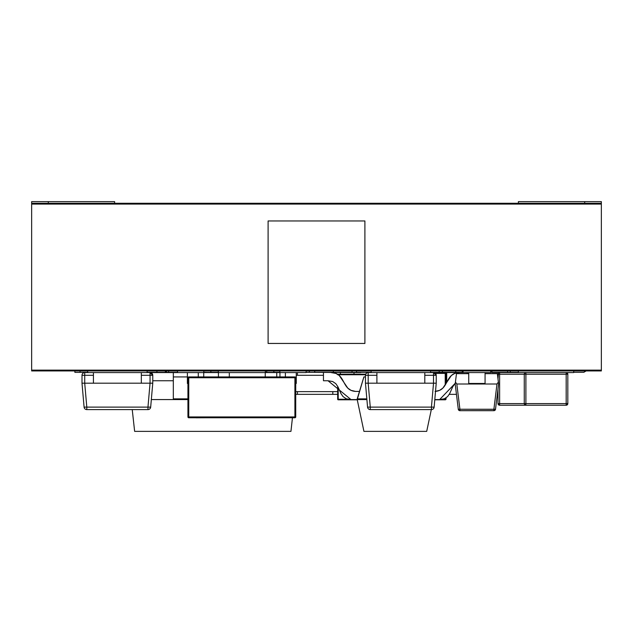 <?xml version="1.0" encoding="UTF-8"?>
<svg xmlns="http://www.w3.org/2000/svg" width="633" height="633" viewBox="0 0 633 633"><rect width="100%" height="100%" fill="white"/><g stroke="black" fill="none" stroke-linecap="round" stroke-linejoin="round"><path stroke-width="0.95" d="M279.857 372.576L265.338 372.576L279.857 372.576L279.857 370.938L279.857 372.576L306.127 372.576L306.127 370.938L306.127 372.576L279.857 372.576M518.387 372.576L492.11 372.576L518.387 372.576L518.387 370.938L518.387 372.576L573.696 372.576L573.696 370.938L573.696 372.576L518.387 372.576M360.747 372.576L312.354 372.354L360.747 372.576M463.071 372.576L433.51 372.576L463.071 372.576L463.071 370.938L463.071 372.576L490.725 372.576L490.725 370.938L490.725 372.576L463.071 372.576M218.322 372.576L203.802 372.576L218.322 372.576L218.322 370.938L218.322 372.576L265.338 372.576L265.338 370.938L265.338 372.576L218.322 372.576M177.533 372.576L150.045 372.576L177.533 372.576L177.533 370.938L177.533 372.576L203.802 372.576L203.802 370.938L203.802 372.576L177.533 372.576M430.575 370.938L430.575 372.576L371.12 372.576L371.12 370.938L371.12 372.576L430.575 372.576L430.575 370.938M147.109 370.938L147.109 372.576L87.655 372.576L87.655 370.938L87.655 372.576L147.109 372.576L147.109 370.938M31.65 203.264L601.35 203.264L601.35 204.079L601.35 201.634L601.35 203.264L31.65 203.264L31.65 204.079L601.35 204.079L31.65 204.079L31.65 201.634L31.65 203.264M601.35 370.123L601.35 204.079L31.65 204.079L31.65 370.123L31.65 204.079L601.35 204.079L601.35 370.123L31.65 370.123L31.65 370.938L31.65 370.123L601.35 370.123L31.65 370.123L601.35 370.123L601.35 370.938L31.65 370.938L601.35 370.938L601.35 370.123M364.901 220.957L268.099 220.957L268.099 343.45L364.901 343.45L364.901 220.957L268.099 220.957L268.099 343.45L364.901 343.45L364.901 220.957M114.613 201.634L31.65 201.634L48.298 201.634L48.298 203.264L48.298 201.634L114.613 201.634L114.613 203.264L114.613 201.634M601.35 201.634L518.387 201.634L518.387 203.264L518.387 201.634L584.702 201.634L584.702 203.264L584.702 201.634L601.35 201.634M583.784 372.299L573.696 372.299L583.784 372.299L586.142 370.938M498.472 404.756L499.627 405.239L525.896 405.239A1.63 1.63 0 0 1 524.266 403.601L499.627 403.601L499.627 405.239L499.627 403.601L497.989 403.601L499.627 405.239A1.63 1.63 0 0 1 497.989 403.601L497.989 389.05L497.989 403.601L498.472 404.756L499.627 405.239L498.472 404.756L497.989 403.601L499.627 403.601L499.627 374.206L524.266 374.206L524.266 403.601L499.627 403.601L499.627 374.206L497.989 374.206L498.472 373.051L497.989 378.961L497.989 374.206L498.472 373.051L499.627 372.576L498.472 373.051M497.989 374.206A1.63 1.63 0 0 1 499.627 372.576A1.63 1.63 0 0 0 497.989 374.206L499.627 374.206L499.627 372.576L499.627 374.206L524.266 374.206L524.741 373.051L524.266 374.206L524.266 403.601L524.741 404.756L525.896 405.239L566.179 405.239L567.334 404.756L567.817 403.601L567.817 374.206L567.334 373.051L566.179 372.576L567.334 373.051L567.817 374.206L566.179 372.576A1.63 1.63 0 0 1 567.817 374.206L566.179 374.206L566.179 403.601L525.896 403.601L525.896 374.206L566.179 374.206L566.179 372.576L566.179 374.206L567.817 374.206L567.817 403.601L567.334 404.756M499.627 405.239L525.896 405.239L524.741 404.756M524.266 403.601L525.896 405.239L525.896 403.601L524.266 403.601L525.896 403.601L525.896 374.206L524.266 374.206A1.63 1.63 0 0 1 525.896 372.576L524.741 373.051M525.896 372.576A1.63 1.63 0 0 0 524.266 374.206L525.896 374.206L525.896 372.576L525.896 374.206L566.179 374.206L566.179 403.601L525.896 403.601L525.896 405.239L566.179 405.239L566.179 403.601L566.179 405.239L567.817 403.601A1.63 1.63 0 0 1 566.179 405.239M567.817 403.601L566.179 403.601L567.817 403.601M446.043 398.98L446.043 397.896L446.043 398.98L443.796 398.98L446.043 398.98A0.815 0.815 0 0 1 445.228 399.795L434.784 399.795L445.228 399.795L445.228 398.98L445.228 399.795L446.043 398.98M446.043 383.59L446.043 373.391L445.228 373.391L445.228 384.999L445.228 372.576L445.228 373.391L446.043 373.391A0.815 0.815 0 0 0 445.228 372.576A0.815 0.815 0 0 1 446.043 373.391L446.043 383.59M435.457 373.391L445.228 373.391L435.457 373.391M445.228 398.379L445.228 398.98L445.228 398.379M363.88 376.928L357.21 399.573L357.21 398.861L366.831 398.861L357.21 398.861L363.88 376.928L365.463 376.928L363.88 376.928M363.928 431.366L426.705 431.366L431.31 409.598L426.705 431.366L363.928 431.366L357.21 399.573L363.928 431.366M366.895 399.573L357.21 399.573L366.895 399.573M439.642 390.347L442.847 388.116L451.392 375.488L454.763 373.415L459.558 372.576C444.485 372.821 449.43 390.49 435.085 391.408L439.642 390.347L442.847 388.116M449.667 393.599L447.571 396.614L444.406 398.758L439.634 399.573L434.8 399.573L439.634 399.573L455.285 383.218L452.769 386.692L449.667 393.599L447.571 396.614L444.406 398.758M445.157 385.109L448.971 378.399L451.392 375.488L454.763 373.415M467.178 372.576L467.178 373.66L467.178 372.576M350.999 390.347L347.794 388.116L339.241 375.488L335.87 373.415L331.083 372.576C346.148 372.821 341.203 390.49 355.548 391.408L350.999 390.347L347.794 388.116M340.965 393.599L343.062 396.614L340.965 393.599L343.062 396.614L346.227 398.758L350.999 399.573L357.21 399.573L350.999 399.573L328.013 380.742L332.697 381.549L335.806 383.677L337.872 386.692L340.965 393.599L343.062 396.614L346.227 398.758M345.476 385.109L341.662 378.399L339.241 375.488L335.87 373.415M359.473 391.408L355.548 391.408L359.473 391.408M343.584 381.739L339.241 375.488L343.584 381.739M323.455 372.576L323.455 380.742L328.013 380.742L323.455 380.742L323.455 372.576M187.938 399.573L173.323 399.573L187.938 399.573M173.323 398.861L187.938 398.861L173.323 398.861M173.323 376.928L187.392 376.928L173.323 376.928M134.639 431.366L290.951 431.366L134.639 431.366L132.234 409.598L134.639 431.366M292.446 417.756L290.951 431.366L292.446 417.756M151.334 399.573L173.323 399.573L151.334 399.573M173.323 398.758L173.323 380.742L152.767 380.742L173.323 380.742L173.323 372.576L173.323 390.142M276.756 372.576L276.756 376.928L276.756 372.576M337.674 391.629L295.73 391.629L337.674 391.629M296.268 375.298L323.455 375.298L296.268 375.298M297.423 391.629L332.808 391.629L332.808 394.351L297.423 394.351L297.423 391.629L332.808 391.629L332.808 394.351L337.674 394.351L297.423 394.351L297.423 391.629M295.73 394.351L297.423 394.351L295.73 394.351M297.423 372.576L297.423 375.298L297.423 372.576M446.716 372.576L446.716 382.356L446.716 372.576M449.256 394.351L456.464 394.351L449.256 394.351M141.333 372.576L141.333 383.187L93.431 383.187L93.431 372.576L93.431 383.187L84.719 383.187L84.719 375.298L93.431 375.298L84.719 375.298L84.719 372.576L84.719 375.298L81.997 375.298L81.997 383.187L84.711 383.187L86.8 407.106L147.964 407.106L150.053 383.187L141.333 383.187L141.333 372.576M141.333 383.187L84.719 383.187L84.719 375.298L81.997 375.298A2.722 2.722 0 0 1 84.719 372.576A2.722 2.722 0 0 0 81.997 375.298L81.997 383.187L84.086 407.106L81.997 383.187L84.711 383.187L81.997 383.187L84.711 383.187L86.8 407.106L84.086 407.106L86.8 407.106L86.8 409.591L86.8 407.106L150.678 407.106L152.767 383.187L152.767 375.298L150.045 375.298L150.045 383.187L141.333 383.187M147.964 407.106L150.053 383.187L152.767 383.187L152.767 375.298L150.045 375.298L150.045 372.576L150.045 375.298L141.333 375.298L150.045 375.298L150.045 383.187L152.767 383.187L150.053 383.187L152.767 383.187L150.678 407.106A2.722 2.722 0 0 1 147.964 409.591L86.8 409.591A2.722 2.722 0 0 1 84.086 407.106A2.722 2.722 0 0 0 86.8 409.591L147.964 409.591L147.964 407.106L147.964 409.591A2.722 2.722 0 0 0 150.678 407.106L149.871 407.201M87.655 372.576L84.719 372.576L87.655 372.576M150.045 372.576L147.109 372.576L150.045 372.576A2.722 2.722 0 0 1 152.767 375.298L150.045 372.576M84.086 407.106L86.8 407.106M147.964 409.591L86.8 409.598L147.964 409.591M424.798 372.576L424.798 383.187L376.896 383.187L376.896 372.576L376.896 383.187L368.184 383.187L368.184 375.298L376.896 375.298L368.184 375.298L368.184 372.576L368.184 375.298L365.463 375.298L365.463 383.187L368.177 383.187L370.265 407.106L431.429 407.106L433.526 383.187L424.798 383.187L424.798 372.576M424.798 383.187L368.184 383.187L368.184 375.298L365.463 375.298A2.722 2.722 0 0 1 368.184 372.576A2.722 2.722 0 0 0 365.463 375.298L365.463 383.187L367.559 407.106L365.463 383.187L368.177 383.187L365.463 383.187L368.177 383.187L370.265 407.106L367.559 407.106L370.265 407.106L370.265 409.591L370.265 407.106L434.143 407.106L436.232 383.187L436.232 375.298L433.51 375.298L433.51 383.187L424.798 383.187M431.429 407.106L433.526 383.187L436.232 383.187L436.232 375.298L433.51 375.298L433.51 372.576L433.51 375.298L424.798 375.298L433.51 375.298L433.51 383.187L436.232 383.187L433.526 383.187L436.232 383.187L434.143 407.106A2.722 2.722 0 0 1 431.429 409.591L370.265 409.591A2.722 2.722 0 0 1 367.559 407.106A2.722 2.722 0 0 0 370.265 409.591L431.429 409.591L431.429 407.106L431.429 409.591A2.722 2.722 0 0 0 434.143 407.106L433.344 407.201M371.12 372.576L368.184 372.576L371.12 372.576M433.51 372.576L430.575 372.576L433.51 372.576A2.722 2.722 0 0 1 436.232 375.298L433.51 372.576M367.559 407.106L370.265 407.106M431.429 409.591L370.265 409.598L431.429 409.591M187.938 377.743L187.938 416.941A0.815 0.815 0 0 0 188.753 417.756L294.907 417.756L295.73 416.941L295.73 377.743L294.907 377.743L294.907 416.941L188.753 416.941L188.753 377.743L294.907 377.743L294.907 417.756L294.907 416.941L295.73 416.941A0.815 0.815 0 0 1 294.907 417.756L188.753 417.756A0.815 0.815 0 0 1 187.938 416.941L188.753 416.941L188.753 417.756L188.753 416.941L187.938 416.941L187.938 377.743L295.73 377.743L294.907 376.928L188.753 376.928L188.753 377.743L187.938 377.743A0.815 0.815 0 0 1 188.753 376.928A0.815 0.815 0 0 0 187.938 377.743M295.73 416.941L188.753 416.941L188.753 376.928L294.907 376.928A0.815 0.815 0 0 1 295.73 377.743L295.73 416.941M294.907 376.928L294.907 377.743L294.907 376.928M296.268 372.576L296.268 383.463L295.73 383.463L296.268 383.463L296.268 372.576M285.38 376.928L285.38 372.576L285.38 376.928M279.936 372.576L279.936 376.928L279.936 372.576M198.279 372.576L198.279 376.928L198.279 372.576M203.723 376.928L203.723 372.576L203.723 376.928M187.938 383.463L187.392 383.463L187.392 372.576L187.392 383.463L187.938 383.463M265.243 376.928L265.243 372.576L265.243 376.928M229.312 376.928L229.312 372.576L229.312 376.928M218.425 376.928L218.425 372.576L218.425 376.928M196.103 417.812L206.991 417.756L196.103 417.812M459.914 410.682L493.89 410.682A1.63 1.63 0 0 0 495.512 409.25A1.63 1.63 0 0 1 493.89 410.682L493.89 409.25L493.89 410.682L459.914 410.682L459.914 409.25L459.914 410.682A1.63 1.63 0 0 1 458.292 409.25A1.63 1.63 0 0 0 459.914 410.682M493.89 409.25L496.992 384.002L498.377 382.079L497.34 373.66L498.606 384.002L498.377 382.079L496.992 384.002L493.89 409.25L495.512 409.25L498.606 384.002L495.512 409.25L458.292 409.25L495.03 409.329M459.297 409.306L459.914 409.25L456.812 384.002L459.914 409.25M485.068 372.576L485.068 383.463L468.736 383.463L468.736 372.576L468.736 383.463L485.068 383.463L485.068 372.576M496.992 384.002L456.812 384.002L455.428 382.079L455.19 384.002L458.292 409.25L455.19 384.002L456.464 373.66L468.736 373.66L456.464 373.66L455.428 382.079L456.812 384.002L496.992 384.002M485.068 373.66L497.34 373.66L485.068 373.66M354.005 374.206L354.005 372.576L354.005 374.206M340.396 374.206L340.396 372.576L340.396 374.206M337.674 386.328L337.674 399.249L338.22 399.249L338.22 387.404L338.22 399.795L357.257 399.795L338.22 399.795L338.22 399.249L337.674 399.249L338.22 399.795A0.546 0.546 0 0 1 337.674 399.249L337.674 386.328M338.331 374.752L365.518 374.752L338.331 374.752M347.834 399.249L338.22 399.249L347.834 399.249M338.22 374.752L338.22 374.206L365.692 374.206L338.22 374.206L338.22 374.673M337.808 374.396A0.546 0.546 0 0 1 338.22 374.206L337.674 374.752M510.285 370.938L510.285 372.299L518.387 372.299L510.285 372.299L510.285 370.938M462.28 370.938L462.28 372.299L463.071 372.299L462.28 372.299L462.28 370.938M507.619 370.938L507.619 372.299L507.619 370.938M491.92 370.938L491.92 372.299L507.619 372.299L491.92 372.299L491.92 370.938M490.725 372.299L491.92 372.299L490.725 372.299M455.752 370.938L455.752 372.299L462.28 372.299L455.752 372.299L455.752 370.938M442.435 370.938L442.435 372.299L455.752 372.299L442.435 372.299L442.435 370.938M439.183 372.299L439.167 370.938L439.167 372.299L442.435 372.299L440.505 372.299M356.569 372.299L356.498 370.938L356.498 372.299L368.596 372.299M338.782 372.299L352.059 372.299L352.059 370.938L352.059 372.299L350.777 372.299M349.092 372.299L341.25 372.299M315.155 372.299L333.362 372.299L333.362 370.938L333.362 372.299L331.787 372.299M330.228 372.299L327.221 372.299M322.237 372.299L316.769 372.299M314.72 372.299L314.72 370.938L314.72 372.299M306.127 372.299L309.387 372.299L309.387 370.938L309.387 372.299L306.127 372.299M273.907 372.299L273.828 370.938L273.828 372.299L279.857 372.299L274.121 372.299M265.338 372.299L266.722 372.299L266.722 370.938L266.722 372.299L265.441 372.299M210.844 370.938L210.844 372.299L218.322 372.299L210.844 372.299L210.844 370.938M203.802 372.299L206.231 372.299M168.623 370.938L168.623 372.299L177.533 372.299L168.623 372.299L168.623 370.938M166.495 370.938L166.495 372.299L168.623 372.299L166.495 372.299L166.495 370.938M165.411 372.299L147.109 372.299L156.913 372.299L156.913 370.938L156.913 372.299L165.371 372.299L165.371 370.938L165.371 372.299L166.218 372.299L166.218 370.938L166.495 372.299M80.051 372.299L80.051 370.938L80.051 372.299L88.003 372.299L80.051 372.299M203.802 372.354L218.322 372.354L203.802 372.354M265.338 372.354L279.857 372.354L265.338 372.354M306.127 372.354L371.12 372.354L306.127 372.354M430.575 372.354L463.071 372.354L430.575 372.354M490.725 372.354L518.387 372.354L490.725 372.354M177.533 372.354L147.109 372.354L177.533 372.354M87.655 372.354L74.876 372.354L74.876 370.938L74.876 372.354L87.655 372.354"/></g></svg>
